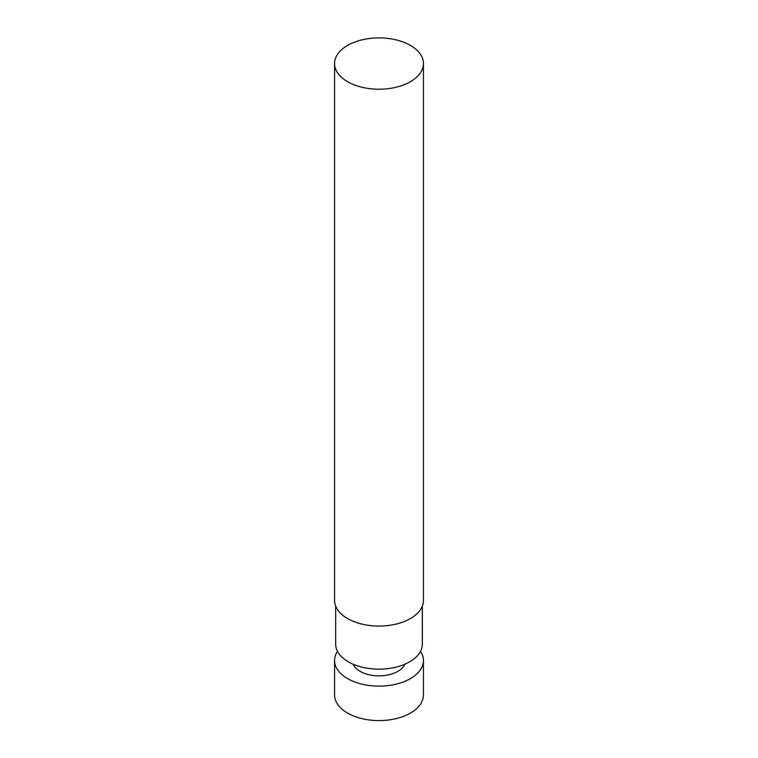 <?xml version="1.0" encoding="UTF-8"?>
<svg xmlns="http://www.w3.org/2000/svg" width="758" height="758" viewBox="0 0 758 758"><rect width="100%" height="100%" fill="white"/><g stroke="black" fill="none" stroke-linecap="round" stroke-linejoin="round"><path stroke-width="1.14" d="M410.429 81.703A44.438 25.658 180 0 1 361.992 87.265A44.438 25.658 180 0 1 334.562 63.558A44.438 25.658 180 0 1 379 37.9A44.438 25.658 180 0 1 423.438 63.558A44.438 25.658 180 0 1 410.429 81.703M423.438 63.558L423.438 600.412A44.438 25.658 180 0 1 410.429 618.556A44.438 25.658 180 0 1 361.992 624.118A44.438 25.658 180 0 1 334.562 600.412L334.562 63.558M422.329 606.116L422.329 644.139A43.329 25.014 180 0 1 409.642 661.819A43.329 25.014 180 0 1 362.419 667.248A43.329 25.014 180 0 1 335.671 644.139L335.671 606.116M404.867 664.207A26.663 15.397 180 0 1 397.855 671.351A26.663 15.397 180 0 1 371.894 675.302A26.663 15.397 180 0 1 353.133 664.207M420.51 651.302A44.438 25.658 180 0 1 423.438 660.464A44.438 25.658 180 0 1 410.429 678.609A44.438 25.658 180 0 1 361.992 684.171A44.438 25.658 180 0 1 334.562 660.464A44.438 25.658 180 0 1 337.49 651.302M423.438 660.464L423.438 694.934A44.438 25.658 180 0 1 410.429 713.079A44.438 25.658 180 0 1 361.992 718.641A44.438 25.658 180 0 1 334.562 694.934L334.562 660.464"/></g></svg>

